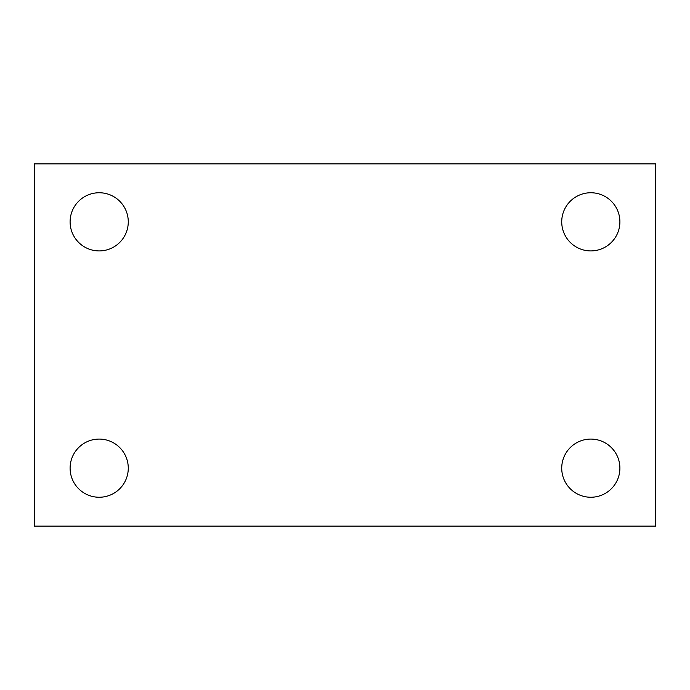 <?xml version="1.0" encoding="UTF-8"?>
<svg xmlns="http://www.w3.org/2000/svg" width="690" height="690" viewBox="0 0 690 690"><rect width="100%" height="100%" fill="white"/><g stroke="black" fill="none" stroke-linecap="round" stroke-linejoin="round"><path stroke-width="1.03" d="M34.5 163.875L655.5 163.875L655.5 526.125L34.5 526.125L34.5 163.875M99.188 439.082A29.084 29.084 0 0 1 128.271 468.165A29.084 29.084 0 0 1 99.188 497.249A29.084 29.084 0 0 1 70.104 468.165A29.084 29.084 0 0 1 99.188 439.082M590.812 439.082A29.084 29.084 0 0 1 619.896 468.165A29.084 29.084 0 0 1 590.812 497.249A29.084 29.084 0 0 1 561.729 468.165A29.084 29.084 0 0 1 590.812 439.082M590.812 192.751A29.084 29.084 0 0 1 619.896 221.835A29.084 29.084 0 0 1 590.812 250.919A29.084 29.084 0 0 1 561.729 221.835A29.084 29.084 0 0 1 590.812 192.751M99.188 192.751A29.084 29.084 0 0 1 128.271 221.835A29.084 29.084 0 0 1 99.188 250.919A29.084 29.084 0 0 1 70.104 221.835A29.084 29.084 0 0 1 99.188 192.751"/></g></svg>
